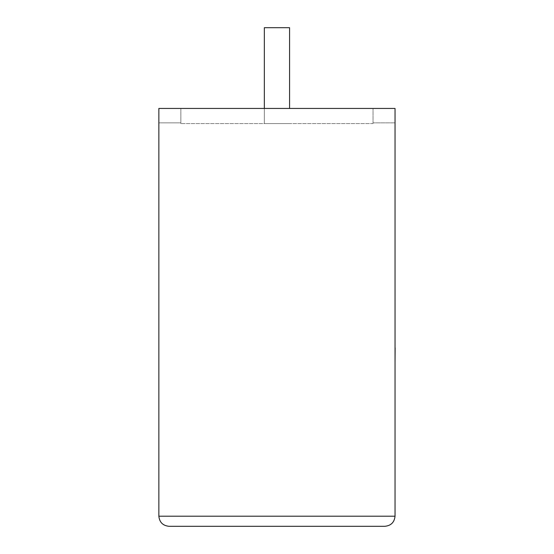 <?xml version="1.0" encoding="UTF-8"?>
<svg xmlns="http://www.w3.org/2000/svg" width="554" height="554" viewBox="0 0 554 554"><rect width="100%" height="100%" fill="white"/><g stroke="black" fill="none" stroke-linecap="round" stroke-linejoin="round"><path stroke-width="0.42" stroke-dasharray="2.77 2.08" d="M264.334 108.445L264.334 123.584L289.569 123.584L264.334 123.584L289.569 123.584L264.334 123.584L264.334 27.7L289.569 27.7L289.569 108.445M158.859 108.445L395.037 108.445L158.859 108.445L180.86 108.445L180.86 123.584L180.86 108.445L395.037 108.445L395.037 516.21L158.859 516.21L158.859 108.445M395.037 122.85L395.037 108.445L395.037 122.85L373.036 122.85L373.036 108.445L373.036 122.85L395.037 122.85M373.036 123.584L373.036 108.445L373.036 123.584L180.86 123.584L373.036 123.584M168.956 526.3L384.947 526.3M158.859 122.85L180.86 122.85L158.859 122.85M289.569 27.7L264.334 27.7L289.569 27.7M395.141 330.655L395.037 288.246L395.037 330.655M395.141 309.361L395.141 362.184L395.037 309.361M395.141 354.068L395.141 288.246L395.037 354.068M395.141 354.387L395.141 288.246L395.037 354.387M395.037 362.184L395.037 288.246"/><path stroke-width="0.83" d="M289.569 108.445L289.569 27.7L264.334 27.7L264.334 108.445M384.947 526.3C391.034 525.656 394.4 522.29 395.037 516.21L395.037 108.445L158.859 108.445L158.859 516.21L395.037 516.21C394.4 522.29 391.034 525.656 384.947 526.3L168.956 526.3C162.869 525.656 159.504 522.29 158.859 516.21C159.504 522.29 162.869 525.656 168.956 526.3M395.037 347.905L395.037 288.246M395.141 347.905L395.037 362.184"/></g></svg>
